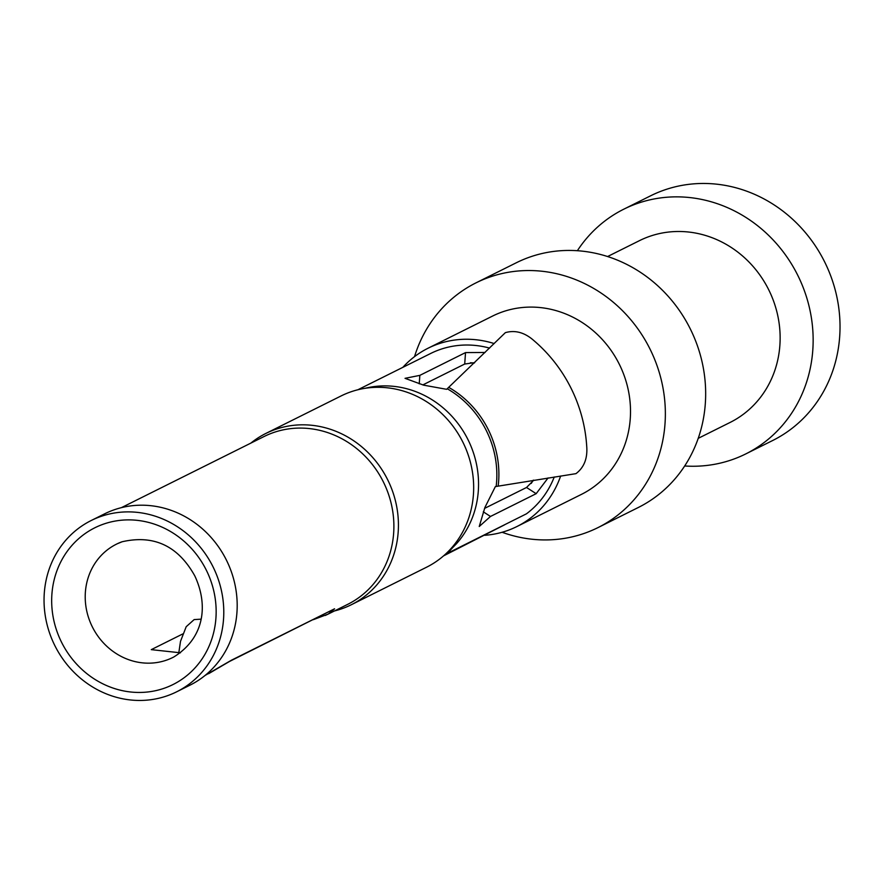 <?xml version="1.0" encoding="UTF-8"?>
<svg xmlns="http://www.w3.org/2000/svg" width="884" height="884" viewBox="0 0 884 884"><rect width="100%" height="100%" fill="white"/><g stroke="black" fill="none" stroke-linecap="round" stroke-linejoin="round"><path stroke-width="1.33" d="M560.644 476.012A99.616 91.969 63.5 0 1 516.93 526.533L581.418 494.388A99.616 91.969 63.5 0 0 621.706 369.401A99.616 91.969 63.5 0 0 502.289 311.953A99.616 91.969 -116.5 0 0 492.532 316.085L428.044 348.23A99.616 91.969 -116.5 0 0 402.85 367.346M494.2 343.567A99.616 91.969 63.5 0 0 437.801 344.108A99.616 91.969 -116.5 0 0 428.044 348.23M484.841 535.295A99.616 91.969 -116.5 0 0 507.173 530.665A99.616 91.969 63.5 0 0 516.93 526.533M597.982 527.604L638.281 507.504A136.722 126.224 63.5 0 0 693.575 335.964A136.722 126.224 63.5 0 0 529.671 257.111A136.722 126.224 -116.5 0 0 516.278 262.78L475.979 282.869A136.722 126.224 -116.5 0 1 489.36 277.211A136.722 126.224 63.5 0 1 653.265 356.053A136.722 126.224 63.5 0 1 597.982 527.604A136.722 126.224 63.5 0 1 584.589 533.262A136.722 126.224 -116.5 0 1 502.09 532.267M475.979 282.869A136.722 126.224 -116.5 0 0 414.53 356.628M607.595 256.537L639.452 240.658A101.572 93.77 -116.5 0 1 649.397 236.448A101.572 93.77 63.5 0 1 771.157 295.024A101.572 93.77 63.5 0 1 730.085 422.453L698.227 438.342M745.764 453.923L772.638 440.53A136.722 126.224 63.5 0 0 827.932 268.979A136.722 126.224 63.5 0 0 664.028 190.137A136.722 126.224 -116.5 0 0 650.635 195.795L623.761 209.199A136.722 126.224 -116.5 0 1 637.154 203.53A136.722 126.224 63.5 0 1 801.059 282.383A136.722 126.224 63.5 0 1 745.764 453.923A136.722 126.224 63.5 0 1 732.383 459.581A136.722 126.224 -116.5 0 1 684.68 465.978M623.761 209.199A136.722 126.224 -116.5 0 0 577.374 250.713M470.398 362.76A75.792 69.969 63.5 0 1 474.299 363.015M533.251 480.233A75.792 69.969 63.5 0 1 531.185 483.449M447.845 551.892L448.387 552.655L449.415 552.334L526.444 513.825A93.759 86.555 -116.5 0 0 554.257 476.995M489.559 348.097A93.759 86.555 -116.5 0 0 430.663 353.478L357.865 389.767M443.569 555.87L504.466 524.897M265.852 433.447A95.704 88.356 -116.5 0 1 275.222 429.491A95.704 88.356 63.5 0 1 389.966 484.686A95.704 88.356 63.5 0 1 351.257 604.766L426.497 567.252A95.704 88.356 63.5 0 0 465.205 447.171A95.704 88.356 63.5 0 0 350.473 391.977A95.704 88.356 -116.5 0 0 341.091 395.944L265.852 433.447A95.704 88.356 -116.5 0 0 250.835 443.127M334.495 610.943A95.704 88.356 -116.5 0 0 341.887 608.722A95.704 88.356 63.5 0 0 351.257 604.766M176.612 691.829L190.027 685.144A95.704 88.356 63.5 0 0 228.724 565.064A95.704 88.356 63.5 0 0 113.992 509.869A95.704 88.356 -116.5 0 0 104.621 513.825L91.207 520.51A95.704 88.356 -116.5 0 0 52.51 640.591A95.704 88.356 -116.5 0 0 167.242 695.785A95.704 88.356 63.5 0 0 176.612 691.829A95.704 88.356 63.5 0 0 215.32 571.749A95.704 88.356 63.5 0 0 100.588 516.554A95.704 88.356 -116.5 0 0 91.207 520.51M103.417 524.157A87.582 80.864 -116.5 0 0 57.537 632.999A87.582 80.864 -116.5 0 0 164.413 688.183A87.582 80.864 63.5 0 0 210.293 579.34A87.582 80.864 63.5 0 0 103.417 524.157M182.734 633.961L151.286 649.641L180.447 652.812M205.044 675.464L231.509 660.171L334.572 608.789L328.251 614.048L347.688 604.358A93.759 86.555 -116.5 0 0 383.324 481.835A93.759 86.555 -116.5 0 0 264.029 436.541L121.384 507.659M328.251 614.048L325.19 615.474M231.509 660.171L229.387 661.519M334.572 608.789L229.453 661.486M474.697 362.628L464.708 364.031L422.817 384.916M484.565 508.399L526.533 487.482L533.781 480.156M449.415 552.334C447.182 553.66 449.47 550.842 456.31 543.892A93.759 86.555 -116.5 0 0 464.675 433.525A93.759 86.555 -116.5 0 0 364.97 388.33M485.095 352.462L465.525 352.594L419.845 375.368L405.038 378.33L423.69 385.17L446.641 389.314L505.361 332.649C515.295 329.82 524.886 332.539 534.124 340.804A141.23 130.379 63.5 0 1 586.678 445.757C587.772 458.122 584.202 467.415 575.97 473.647L495.36 486.598L484.918 507.449L479.238 526.499L490.487 516.455L536.168 493.681L548.08 477.946M419.237 383.844L419.845 375.368M483.305 511.825L490.487 516.455M121.716 541.881A63.283 58.432 -116.5 0 0 117.24 543.77A63.283 58.432 -116.5 0 0 116.401 544.19A63.283 58.432 -116.5 0 0 90.809 623.585A63.283 58.432 -116.5 0 0 166.678 660.083A63.283 58.432 63.5 0 0 172.866 657.464A63.283 58.432 63.5 0 0 173.706 657.044C205.895 636.999 207.74 603.219 194.745 575.782C178.016 545.859 153.816 534.522 122.125 541.759L117.24 543.77M447.481 388.894A93.759 86.555 63.5 0 1 496.2 486.189M449.149 387.601A94.466 87.207 63.5 0 1 498.233 485.625M464.708 364.031L465.525 352.594M526.533 487.482L536.168 493.681M455.514 543.107L456.31 543.892M178.734 653.287L180.513 641.331L186.192 626.723L194.148 619.596L200.966 619.165M229.475 661.475L208.602 673.696M313.29 619.684L328.318 614.015"/></g></svg>
